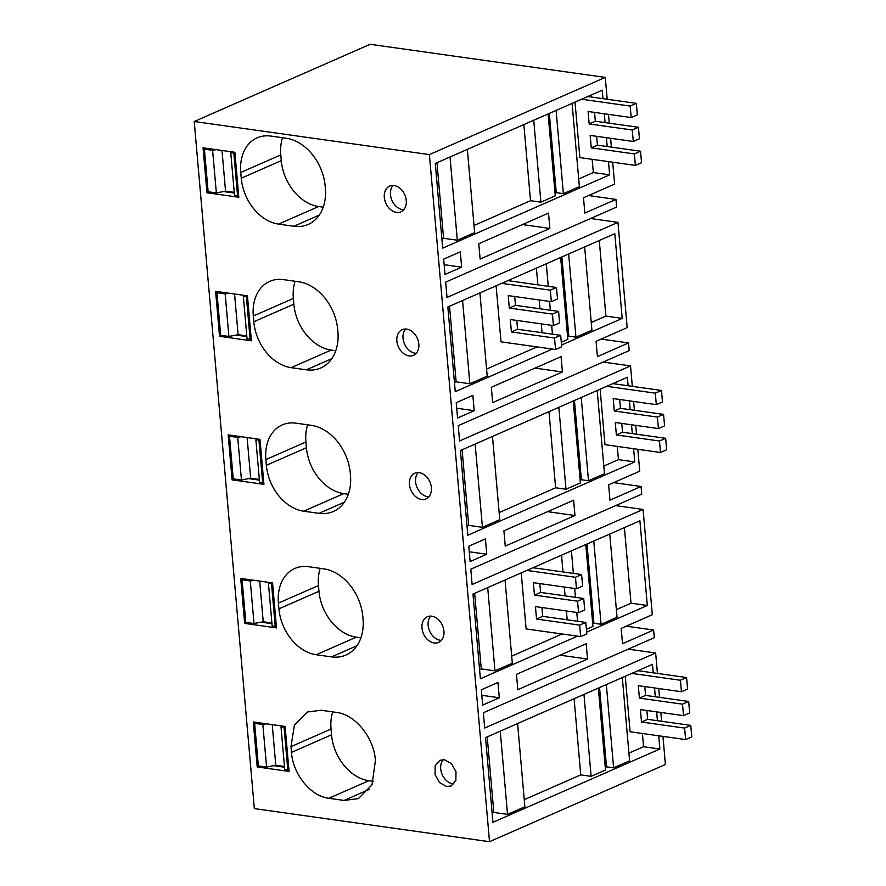 <?xml version="1.0" encoding="UTF-8"?>
<svg xmlns="http://www.w3.org/2000/svg" width="886" height="886" viewBox="0 0 886 886"><rect width="100%" height="100%" fill="white"/><g stroke="black" fill="none" stroke-linecap="round" stroke-linejoin="round"><path stroke-width="1.33" d="M662.938 736.388L665.397 764.485L489.515 841.7L429.4 154.607L194.222 121.515L370.104 44.3L605.282 77.403L429.4 154.607M661.62 721.282L660.845 712.466M659.527 697.36L658.752 688.533M657.434 673.438L655.64 653.004L484.686 728.048L483.346 712.743L654.3 637.687L653.635 630.035L622.526 643.69L621.728 634.609L621.186 628.384L652.295 614.729L643.081 509.461L472.127 584.505L470.787 569.2L641.741 494.155L641.076 486.492L609.967 500.147L609.169 491.065L608.627 484.841L639.736 471.186L637.82 449.302M636.502 434.195L635.727 425.38M634.409 410.273L633.634 401.458M632.316 386.351L630.533 365.918L459.568 440.962L458.228 425.657L629.193 350.612L628.517 342.948L597.408 356.615L596.61 347.522L596.068 341.298L627.177 327.643L617.974 222.375L447.009 297.43L445.669 282.113L616.634 207.069L615.958 199.405L584.849 213.072L584.051 203.979L583.509 197.755L614.618 184.1L612.702 162.216M611.384 147.12L610.609 138.294M609.291 123.187L608.516 114.372M607.198 99.265L605.282 77.403M602.989 98.678L602.247 90.162L435.292 163.456L442.701 248.146L609.657 174.852L608.494 161.617M607.176 146.522L606.401 137.695M605.083 122.6L604.307 113.773M549.852 228.433L548.523 213.116L478.783 243.728L480.123 259.044L549.852 228.433L522.43 224.568M517.003 680.581L516.449 674.357L586.189 643.745L587.529 659.051L517.789 689.673L517.003 680.581M586.654 632.117L647.323 605.481L639.913 520.791L472.969 594.074L480.378 678.765L577.462 636.148M474.198 410.694L457.564 418.004L456.766 408.911L456.224 402.687L472.858 395.389L474.198 410.694L456.711 408.236M505.23 546.13L503.901 530.814L573.63 500.202L574.97 515.508L505.23 546.13M461.639 267.151L460.299 251.845L443.664 259.144L444.207 265.368L445.005 274.461L461.639 267.151L444.152 264.692M498.519 688.688L497.976 682.475L481.342 689.773L482.682 705.09L499.316 697.78L498.519 688.688M561.071 356.659L491.342 387.271L492.682 402.587L562.411 371.976L561.071 356.659M469.325 552.454L468.783 546.23L485.417 538.932L486.757 554.237L470.123 561.547L469.325 552.454M658.73 735.79L659.882 749.024L492.937 822.308L485.528 737.617L652.473 664.334L653.226 672.851M657.412 720.695L656.637 711.868M655.319 696.773L654.544 687.946M633.612 448.704L634.775 461.938L467.819 535.222L460.41 450.542L627.366 377.248L628.108 385.764M632.294 433.608L631.519 424.782M630.201 409.686L629.425 400.86M552.343 349.062L455.26 391.69L447.851 306.999L614.806 233.705L622.216 318.395L561.536 345.031M489.515 841.7L254.337 808.597L194.222 121.515M257.217 766.944L253.285 721.968L285.115 726.454L289.058 771.429L257.217 766.944L259.255 766.047M328.795 798.286L344.078 800.435L358.409 798.607L372.031 784.83L375.42 760.421C373.892 737.484 355.186 714.47 336.381 712.399L321.086 710.251L307.398 712.001L294.385 725.169L290.985 746.654L291.483 752.391C292.945 774.32 310.82 796.315 328.795 798.286L368.842 780.71L373.449 781.352M444.351 759.734L439.888 760.299L435.181 765.759L435.048 774.475L439.545 782.593L446.688 786.524L451.151 785.948L455.858 780.5L455.991 771.784L451.495 763.666L444.351 759.734M228.167 434.882L232.099 479.858L263.939 484.343L259.997 439.367L228.167 434.882M265.866 459.568L266.365 465.305A43.026 31.841 66.3 0 0 303.676 511.2L318.96 513.348A45.02 33.325 66.3 0 0 333.291 511.521A45.02 33.325 66.3 0 0 350.468 475.25L350.302 473.345A45.02 33.325 66.3 0 0 311.263 425.313L295.979 423.165A43.026 31.841 66.3 0 0 282.28 424.915A43.026 31.841 66.3 0 0 265.866 459.568L305.914 441.992L306.412 447.729A43.026 31.841 -113.7 0 0 343.724 493.624L348.331 494.277M421.581 499.438A14.01 10.366 66.3 0 1 409.93 487.389A14.01 10.366 66.3 0 1 414.77 473.213A14.01 10.366 66.3 0 1 419.233 472.648A14.01 10.366 66.3 0 1 430.873 484.697A14.01 10.366 66.3 0 1 426.033 498.873A14.01 10.366 66.3 0 1 421.581 499.438M272.556 582.91L240.726 578.425L244.658 623.401L276.498 627.886L272.556 582.91M316.236 654.743A43.026 31.841 66.3 0 1 278.924 608.848L278.425 603.111A43.026 31.841 66.3 0 1 294.839 568.458A43.026 31.841 66.3 0 1 308.538 566.708L323.822 568.856A45.02 33.325 66.3 0 1 362.861 616.889L363.027 618.793A45.02 33.325 66.3 0 1 345.85 655.064A45.02 33.325 66.3 0 1 331.519 656.891L316.236 654.743L356.283 637.167L360.89 637.809M431.792 616.191A14.01 10.366 66.3 0 1 443.432 628.24A14.01 10.366 66.3 0 1 438.592 642.416A14.01 10.366 66.3 0 1 434.129 642.981A14.01 10.366 66.3 0 1 422.489 630.932A14.01 10.366 66.3 0 1 427.329 616.756A14.01 10.366 66.3 0 1 431.792 616.191M291.117 367.657L306.401 369.805A45.02 33.325 66.3 0 0 320.732 367.978A45.02 33.325 66.3 0 0 337.909 331.718L337.743 329.802A45.02 33.325 66.3 0 0 298.704 281.77L283.42 279.622A43.026 31.841 66.3 0 0 269.721 281.371A43.026 31.841 66.3 0 0 253.307 316.025L253.806 321.762A43.026 31.841 66.3 0 0 291.117 367.657L331.165 350.081L335.772 350.734M215.608 291.339L219.551 336.315L251.38 340.8L247.438 295.824L215.608 291.339M206.992 192.783L203.049 147.796L234.879 152.281L238.821 197.257L206.992 192.783L209.03 191.885M286.145 138.227L270.861 136.079A43.026 31.841 66.3 0 0 257.161 137.828A43.026 31.841 66.3 0 0 240.748 172.482L241.247 178.219A43.026 31.841 66.3 0 0 278.558 224.114L293.842 226.273A45.02 33.325 66.3 0 0 308.173 224.435A45.02 33.325 66.3 0 0 325.361 188.175L325.184 186.259A45.02 33.325 66.3 0 0 286.145 138.227M396.463 212.352A14.01 10.366 66.3 0 1 384.812 200.302A14.01 10.366 66.3 0 1 389.652 186.126A14.01 10.366 66.3 0 1 394.115 185.562A14.01 10.366 66.3 0 1 405.766 197.611A14.01 10.366 66.3 0 1 400.915 211.787A14.01 10.366 66.3 0 1 396.463 212.352M409.022 355.895A14.01 10.366 66.3 0 1 397.371 343.846A14.01 10.366 66.3 0 1 402.211 329.67A14.01 10.366 66.3 0 1 406.674 329.105A14.01 10.366 66.3 0 1 418.314 341.154A14.01 10.366 66.3 0 1 413.474 355.33A14.01 10.366 66.3 0 1 409.022 355.895M615.958 199.405L588.537 195.551M617.974 222.375L590.541 218.521M628.517 342.948L601.096 339.094M630.533 365.918L603.1 362.064M641.076 486.492L613.655 482.637M643.081 509.461L615.659 505.607M653.635 630.035L626.214 626.18M655.64 653.004L628.218 649.139M609.657 174.852L593.332 172.56L592.169 159.325M572.09 103.396L579.366 186.636L563.385 193.657L556.253 192.65L555.046 193.181M548.102 113.929L555.278 195.85L540.892 202.163L533.726 120.241M474.021 225.509L530.515 200.701L540.892 202.163M467.354 149.38L474.641 232.608L457.309 240.217L450.022 156.988M441.904 239.032L443.587 238.29L457.309 240.217M593.332 172.56L578.702 178.983M587.529 659.051L560.107 655.197M647.323 605.481L631.009 603.178L624.397 527.602M609.767 534.025L617.044 617.265L601.051 624.287L593.93 623.279L592.712 623.81M585.779 544.558L592.944 626.48L586.41 629.348M562.123 633.988L511.698 656.127M505.031 579.998L512.318 663.237L494.986 670.846L487.699 587.617M479.581 669.661L481.264 668.919L494.986 670.846M631.009 603.178L616.379 609.601M574.97 515.508L547.548 511.654M499.316 697.78L481.829 695.322M562.411 371.976L534.989 368.111M486.757 554.237L469.27 551.779M622.315 677.568L629.603 760.808L613.61 767.83L606.489 766.822L605.271 767.354M598.338 688.101L605.503 770.023L591.128 776.335L583.963 694.414M524.246 799.67L580.751 774.873L591.128 776.335M517.59 723.541L524.877 806.781L507.534 814.389L500.258 731.149M492.14 813.204L493.823 812.462L507.534 814.389M659.882 749.024L643.568 746.721L628.938 753.144M643.568 746.721L642.405 733.497M634.775 461.938L618.45 459.635L617.287 446.411M597.208 390.482L604.485 473.722L588.503 480.744L581.371 479.736L580.153 480.267M573.22 401.015L580.396 482.936L566.01 489.249L558.845 407.327M499.139 512.595L555.633 487.787L566.01 489.249M492.472 436.466L499.759 519.694L482.427 527.303L475.14 444.074M467.022 526.118L468.705 525.376L482.427 527.303M618.45 459.635L603.82 466.058M622.216 318.395L605.891 316.103L599.279 240.516M584.649 246.939L591.926 330.179L575.944 337.201L568.812 336.193L567.605 336.724M560.661 257.472L567.837 339.393L561.292 342.262M537.005 346.913L486.58 369.052M479.913 292.923L487.2 376.151L469.868 383.76L462.581 300.531M454.463 382.575L456.146 381.833L469.868 383.76M605.891 316.103L591.261 322.515M273.719 765.692L284.528 767.221M332.737 711.89A43.026 31.841 -113.7 0 0 331.032 729.067L331.53 734.815A43.026 31.841 -113.7 0 0 368.842 780.71M443.277 759.645A14.01 10.366 -113.7 0 0 441.926 773.954A14.01 10.366 -113.7 0 0 452.857 783.822A14.01 10.366 -113.7 0 0 453.931 783.911M232.099 479.858L234.137 478.972M248.601 478.617L259.41 480.134M307.619 424.804A43.026 31.841 -113.7 0 0 305.914 441.992M418.159 472.559A14.01 10.366 -113.7 0 0 416.808 486.868A14.01 10.366 -113.7 0 0 427.739 496.736A14.01 10.366 -113.7 0 0 428.813 496.825M244.658 623.401L246.696 622.515M261.16 622.149L271.969 623.678M320.178 568.347A43.026 31.841 -113.7 0 0 318.473 585.535L318.971 591.272A43.026 31.841 -113.7 0 0 356.283 637.167M430.718 616.102A14.01 10.366 -113.7 0 0 429.367 630.411A14.01 10.366 -113.7 0 0 440.298 640.279A14.01 10.366 -113.7 0 0 441.372 640.368M295.06 281.261A43.026 31.841 -113.7 0 0 293.355 298.449L293.853 304.186A43.026 31.841 -113.7 0 0 331.165 350.081M219.551 336.315L221.589 335.429M236.041 335.074L246.851 336.591M223.482 191.531L234.292 193.048M282.501 137.718A43.026 31.841 -113.7 0 0 280.796 154.906L281.294 160.643A43.026 31.841 -113.7 0 0 318.606 206.538L323.224 207.191M393.041 185.473A14.01 10.366 -113.7 0 0 391.69 199.782A14.01 10.366 -113.7 0 0 402.621 209.65A14.01 10.366 -113.7 0 0 403.695 209.738M405.6 329.016A14.01 10.366 -113.7 0 0 404.249 343.325A14.01 10.366 -113.7 0 0 415.18 353.193A14.01 10.366 -113.7 0 0 416.254 353.281M563.385 193.657L556.098 110.418M556.253 192.65L549.32 113.397M530.515 200.701L523.859 124.572M443.587 238.29L436.975 162.714M481.264 668.919L474.652 593.343M567.184 619.79L566.409 610.963M565.091 595.868L564.316 587.041M562.998 571.946L561.536 555.201M577.561 621.252L576.786 612.425M575.468 597.33L574.693 588.503M573.375 573.408L571.404 550.87M593.93 623.279L586.997 544.026M601.051 624.287L593.775 541.047M613.61 767.83L606.334 684.59M606.489 766.822L599.556 687.569M580.751 774.873L574.095 698.744M493.823 812.462L487.211 736.886M468.705 525.376L462.093 449.8M555.633 487.787L548.977 411.658M581.371 479.736L574.438 400.483M588.503 480.744L581.216 397.504M456.146 381.833L449.534 306.257M542.066 332.704L541.302 323.877M539.973 308.782L539.209 299.955M537.88 284.86L536.418 268.115M552.443 334.166L551.679 325.339M550.35 310.244L549.586 301.417M548.257 286.322L546.285 263.784M568.812 336.193L561.879 256.94M575.944 337.201L568.657 253.961M521.223 572.899L526.129 628.927L580.651 636.602L579.643 625.117L536.528 619.048L542.686 616.346L541.911 607.519M536.528 619.048L535.443 606.611L578.558 612.68L584.716 609.967L583.708 598.493L540.593 592.424L539.818 583.597M579.643 625.117L585.801 622.415L586.809 633.9L580.651 636.602M578.558 612.68L577.55 601.195L534.435 595.126L533.35 582.689L576.465 588.747L575.457 577.273L581.615 574.56L533.007 567.727M581.615 574.56L582.623 586.045L576.465 588.747M585.801 622.415L542.686 616.346M575.457 577.273L526.849 570.429M534.435 595.126L540.593 592.424M577.55 601.195L583.708 598.493M496.105 285.813L501.011 341.841L555.533 349.516L554.525 338.031L511.41 331.962L517.568 329.26L516.804 320.433M511.41 331.962L510.325 319.525L553.44 325.594L559.598 322.892L558.59 311.407L515.475 305.338L514.711 296.511M554.525 338.031L560.683 335.329L561.691 346.814L555.533 349.516M553.44 325.594L552.432 314.109L509.317 308.04L508.232 295.603L551.347 301.672L550.339 290.187L556.497 287.485L507.888 280.64M556.497 287.485L557.504 298.959L551.347 301.672M560.683 335.329L517.568 329.26M550.339 290.187L501.731 283.343M509.317 308.04L515.475 305.338M552.432 314.109L558.59 311.407M683.516 715.655L682.519 704.171L688.677 701.468L689.685 712.953L683.516 715.655L640.401 709.586L641.497 722.024L647.655 719.321L646.88 710.494M682.519 704.171L639.404 698.102L638.308 685.664L681.423 691.733L680.426 680.249L631.807 673.404M641.497 722.024L684.612 728.093L685.609 739.577L630.101 731.758L625.25 676.284M684.612 728.093L690.77 725.39L647.655 719.321M681.423 691.733L687.591 689.02L686.584 677.535L637.975 670.702M644.787 686.572L645.562 695.399L688.677 701.468M685.609 739.577L691.778 736.875L690.77 725.39M680.426 680.249L686.584 677.535M639.404 698.102L645.562 695.399M658.409 428.569L657.401 417.084L663.559 414.382L664.566 425.867L658.409 428.569L615.294 422.5L616.379 434.937L622.537 432.235L621.762 423.408M657.401 417.084L614.286 411.015L613.201 398.578L656.316 404.647L655.308 393.162L606.7 386.318M616.379 434.937L659.494 441.006L660.502 452.491L604.983 444.683L600.132 389.198M659.494 441.006L665.652 438.304L622.537 432.235M656.316 404.647L662.473 401.934L661.465 390.46L612.857 383.616M619.668 399.486L620.444 408.313L663.559 414.382M660.502 452.491L666.66 449.789L665.652 438.304M655.308 393.162L661.465 390.46M614.286 411.015L620.444 408.313M633.291 141.483L632.283 129.998L638.441 127.296L639.448 138.781L633.291 141.483L590.176 135.414L591.261 147.851L597.419 145.149L596.655 136.322M632.283 129.998L589.168 123.929L588.082 111.492L631.197 117.561L630.19 106.076L581.581 99.232M591.261 147.851L634.376 153.92L635.384 165.405L579.865 157.597L575.014 102.111M634.376 153.92L640.534 151.218L597.419 145.149M631.197 117.561L637.355 114.859L636.347 103.374L587.739 96.53M594.561 112.4L595.326 121.227L638.441 127.296M635.384 165.405L641.542 162.703L640.534 151.218M630.19 106.076L636.347 103.374M589.168 123.929L595.326 121.227M284.472 766.523L275.79 765.294L266.564 767.077L258.358 765.925L254.636 723.341L256.674 722.444M288.891 769.591L284.738 769.635L281.017 727.052L281.56 725.944M266.376 723.818L262.843 724.493L254.636 723.341M266.564 767.077L262.843 724.493M275.79 765.294L272.235 724.637M285.17 727.007L281.017 727.052M287.806 770.067L284.085 727.484M271.913 622.98L263.231 621.75L254.005 623.534L245.799 622.382L242.077 579.798L244.115 578.901M276.332 626.048L272.179 626.092L268.458 583.509L269.001 582.412M253.817 580.275L250.284 580.95L242.077 579.798M254.005 623.534L250.284 580.95M263.231 621.75L259.676 581.094M272.611 583.464L268.458 583.509M275.247 626.524L271.526 583.94M259.354 479.437L250.672 478.207L241.446 479.99L233.239 478.839L229.518 436.255L231.556 435.358M263.773 482.505L259.62 482.549L255.899 439.965L256.442 438.869M241.258 436.732L237.725 437.407L229.518 436.255M241.446 479.99L237.725 437.407M250.672 478.207L247.116 437.551M260.052 439.921L255.899 439.965M262.688 482.981L258.967 440.397M246.795 335.894L238.112 334.664L228.887 336.459L220.692 335.296L216.959 292.712L218.997 291.815M251.214 338.961L247.072 339.017L243.34 296.422L243.883 295.326M228.699 293.188L225.166 293.864L216.959 292.712M228.887 336.459L225.166 293.864M238.112 334.664L234.557 294.008M247.493 296.378L243.34 296.422M250.129 339.438L246.408 296.854M234.236 192.351L225.553 191.132L216.339 192.915L208.132 191.753L204.4 149.169L206.438 148.272M238.655 195.429L234.513 195.474L230.781 152.89L231.324 151.783M216.14 149.645L212.607 150.332L204.4 149.169M216.339 192.915L212.607 150.332M225.553 191.132L221.998 150.465M234.934 152.835L230.781 152.89M237.57 195.906L233.849 153.311M369.462 789.293L344.078 800.435M331.53 734.815L291.483 752.391M331.032 729.067L290.985 746.654M306.412 447.729L266.365 465.305M344.344 502.207L318.96 513.348M343.724 493.624L303.676 511.2M318.971 591.272L278.924 608.848M318.473 585.535L278.425 603.111M356.903 645.75L331.519 656.891M331.785 358.664L306.401 369.805M293.853 304.186L253.806 321.762M293.355 298.449L253.307 316.025M319.226 215.121L293.842 226.273M318.606 206.538L278.558 224.114M281.294 160.643L241.247 178.219M280.796 154.906L240.748 172.482"/></g></svg>
